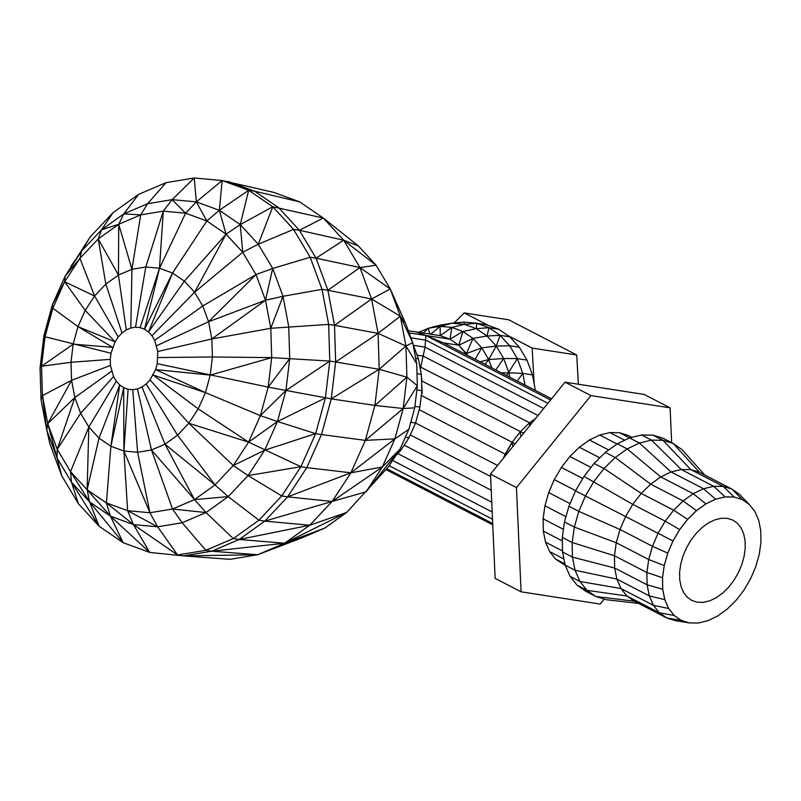 <?xml version="1.0" encoding="UTF-8"?>
<svg xmlns="http://www.w3.org/2000/svg" width="801" height="801" viewBox="0 0 801 801"><rect width="100%" height="100%" fill="white"/><g stroke="black" fill="none" stroke-linecap="round" stroke-linejoin="round"><path stroke-width="1.2" d="M488.54 325.516L464.21 312.921L508.765 319.819L576.72 354.993L532.154 348.085L507.824 335.489M464.21 312.921L454.107 323.003M576.72 354.993L578.372 384.24M534.187 384.09L532.154 348.085M671.659 442.673L670.107 407.859L644.164 394.432L565.015 382.177L490.502 474.152L495.138 578.392L521.091 591.819L600.239 604.074L604.254 599.118M565.015 382.177L590.958 395.604L516.445 487.579L490.502 474.152M516.445 487.579L521.091 591.819M670.107 407.859L590.958 395.604M570.052 503.629L548.695 492.575L544.93 505.811L543.118 518.818L543.318 531.093L545.531 542.177L549.666 551.619L555.564 559.078L565.316 565.456M631.909 437.346L628.194 435.414L619.503 432.71L609.891 432.58L599.729 435.043L589.416 439.989L608.7 449.962M548.695 492.575L554.252 479.619L561.411 467.434L569.881 456.5L579.333 447.238L589.416 439.989M549.666 551.619L563.944 559.018M555.564 559.078L564.925 563.934M545.531 542.177L562.532 550.968M543.318 531.093L562.362 540.955M543.118 518.818L563.433 529.331M544.93 505.811L565.957 516.695M554.252 479.619L575.639 490.683M561.411 467.434L582.788 478.507M569.881 456.5L590.978 467.424M579.333 447.238L599.789 457.822M599.729 435.043L617.02 443.984M609.891 432.58L624.69 440.24M619.503 432.71L629.556 437.917L641.601 434.993L653.015 435.153L663.338 438.367L673.22 443.484L662.898 440.26L651.483 440.109L639.418 443.033L627.173 448.91L615.198 457.511L603.974 468.525L593.911 481.501L585.421 495.969L578.813 511.358L620.034 529.501L652.465 546.292L658.032 533.336L665.18 521.151L673.651 510.217L641.221 493.426L603.974 468.525L594.082 463.409L605.316 452.395L617.291 443.794L629.536 437.917L639.418 443.033L651.483 440.109L641.601 434.993M664.78 599.639L662.707 589.246L647.088 584.81L614.657 568.019L616.87 579.103L575.058 570.252L579.964 581.476L621.005 588.545L653.436 605.336L659.333 612.795L666.772 617.982L634.342 601.191L626.903 596.004L621.005 588.545L616.87 579.103L649.301 595.884L653.436 605.336L668.685 608.5L664.78 599.639L649.301 595.884L647.088 584.81L646.888 572.535L648.7 559.529L664.239 565.556L667.754 553.141L672.97 540.985L625.601 516.545L632.75 504.37L665.18 521.151L679.699 529.581L672.99 540.995L667.774 553.151L664.239 565.556L662.547 577.751L662.727 589.256L664.8 599.649L668.685 608.5L674.212 615.498L681.19 620.354L689.341 622.898L698.342 623.018L707.874 620.705L717.546 616.069L726.998 609.281L735.859 600.59L743.799 590.337L750.507 578.913L755.723 566.768L759.248 554.362L760.95 542.167L760.76 530.652L758.687 520.27L754.812 511.408L749.275 504.42L739.403 494.317L731.964 489.131L723.273 486.417L713.661 486.297L703.508 488.75L671.078 471.969L660.755 476.915L650.672 484.164L641.221 493.426L632.75 504.37L584.029 476.385L594.082 463.409M749.275 504.42L742.307 499.564L734.157 497.02L725.145 496.9L715.623 499.203L705.951 503.849L696.5 510.637L687.628 519.328L673.651 510.217L683.103 500.945L650.672 484.164L615.198 457.511L605.316 452.395M715.623 499.203L703.508 488.75L693.185 493.696L660.755 476.915L627.173 448.91L617.291 443.794M725.145 496.9L713.661 486.297L681.24 469.506L671.078 471.969L639.418 443.033L627.173 448.91L615.198 457.511L603.974 468.525L593.911 481.501L585.421 495.969L575.539 490.853L584.029 476.385M734.157 497.02L723.273 486.417L690.842 469.636L681.24 469.506L651.483 440.109L662.898 440.26L653.015 435.153M690.842 469.636L662.898 440.26L673.22 443.484L682.052 449.631L673.22 443.484L699.543 472.34L690.842 469.636M704.76 475.043L682.052 449.631M634.342 601.191L595.804 596.485L606.127 599.699L638.597 603.393M674.212 615.498L659.333 612.795L626.903 596.004L586.973 590.327L595.804 596.485L585.921 591.368L577.09 585.221L570.082 576.36L565.176 565.136L562.542 551.979L562.302 537.401L564.465 521.962L568.93 506.242L575.539 490.853M606.127 599.699L595.804 596.485L586.973 590.327L579.964 581.476L586.973 590.327L577.09 585.221M662.547 577.751L646.888 572.535L614.457 555.744L614.657 568.019L572.425 557.096L575.058 570.252L565.176 565.136M667.774 553.151L652.465 546.292L648.7 559.529L616.269 542.738L614.457 555.744L572.184 542.517L572.425 557.096L562.542 551.979M568.93 506.242L578.813 511.358L585.421 495.969L625.601 516.545L620.034 529.501L616.269 542.738L574.347 527.078L572.184 542.517L562.302 537.401M570.082 576.36L579.964 581.476L575.058 570.252L572.425 557.096L572.184 542.517L574.347 527.078L578.813 511.358L574.347 527.078L564.465 521.962M687.628 519.328L679.699 529.581L687.608 519.318L696.48 510.627L705.931 503.839L715.603 499.193L725.125 496.89L734.137 497.01L742.297 499.554M689.341 622.898L675.463 620.685L666.772 617.982L681.19 620.354M699.543 472.34L731.964 489.131L742.307 499.564M696.5 510.637L683.103 500.945L693.185 493.696L705.951 503.849M157.236 363.674L155.614 369.591L149.997 379.914L146.213 383.939L141.967 386.983L137.412 388.926L132.736 389.707L128.11 389.276L123.714 387.664L119.719 384.931L116.285 381.186L113.522 376.56L110.458 365.436L110.278 359.359L110.999 353.241L115.064 341.847L118.238 337.001L122.022 332.986L126.268 329.942L130.823 327.989L135.499 327.219L140.125 327.649L144.52 329.251L148.515 331.984L151.95 335.739L154.703 340.355L157.767 351.489L157.236 363.674L268.185 387.123L331.264 398.868L335.649 361.992L379.193 369.281L406.908 377.181L403.173 408.52L414.728 407.849L408.88 429.246L400.039 449.101L388.545 466.643L346.673 512.44L324.886 528.039L301.536 538.022L257.712 554.733L230.047 559.318L183.459 555.894L211.684 551.218L239.149 539.473L284.615 543.228L324.886 528.039L257.712 554.733L284.615 543.228L346.673 512.44L309.747 525.236L284.615 543.228L211.684 551.218L257.712 554.733L183.459 555.894L149.697 552.42L183.459 555.894M157.957 357.566L212.405 356.976L271.699 357.616L268.185 387.123L260.385 415.659L248.6 442.132L233.281 465.521L215.008 484.925L194.503 499.614L172.525 509.005L149.947 512.74L127.629 510.688L106.413 502.918L87.139 489.731L70.528 471.639L57.221 449.321L47.74 423.649L42.443 395.604L41.532 366.267L45.046 336.77L52.846 308.235L64.631 281.762L79.95 258.373L98.223 238.958L118.728 224.28L140.696 214.888L163.284 211.144L185.602 213.196L206.818 220.966L226.092 234.162L242.703 252.255L256.01 274.573L265.491 300.245L270.788 328.29L271.699 357.616L210.242 375.098L205.456 392.63L260.385 415.659L277.456 421.496L264.67 450.212L248.05 475.584L228.235 496.63L205.987 512.56L182.157 522.753L157.657 526.808L133.447 524.585L110.438 516.154L89.522 501.847L71.499 482.212L57.071 458.012L46.788 430.167L41.041 399.739L40.05 367.919L43.855 335.919L52.315 304.961L52.846 308.235L77.957 326.638L85.196 310.377L94.608 296.01L105.832 284.085L118.438 275.073L131.925 269.296L145.802 267.003L159.509 268.265L172.545 273.031L184.39 281.141L194.593 292.255L202.763 305.962L208.59 321.732L211.844 338.953L212.405 356.976L210.242 375.098L155.614 369.591L205.456 392.63L198.207 408.89L248.6 442.132L300.916 466.713L306.783 467.624L321.511 434.532L365.336 440.38L394.893 438.848L382.367 466.973L400.039 449.101L366.087 491.824L382.367 466.973L350.898 472.81L365.336 440.38L374.888 405.426L403.173 408.52L394.893 438.848L408.88 429.246M205.456 392.63L153.171 375.068L198.207 408.89L188.796 423.258L233.281 465.521L248.05 475.584L281.762 495.949L287.629 496.86L332.125 501.466L366.087 491.824M149.997 379.914L188.796 423.258L177.572 435.183L164.976 444.205L151.479 449.972L137.612 452.275L123.895 451.013L110.868 446.237L99.024 438.137L88.821 427.013L80.651 413.306L74.823 397.536L71.569 380.315L71.009 362.292L73.161 344.17L77.957 326.638L115.064 341.847L85.196 310.377L64.631 281.762L52.315 304.961L65.101 276.245L81.732 250.873L101.547 229.817L123.795 213.897L147.624 203.704L172.125 199.649L196.335 201.872L219.344 210.303L240.26 224.61L258.272 244.245L272.71 268.445L282.993 296.29L288.74 326.708L289.732 358.538L285.917 390.538L277.456 421.496L315.644 433.631L300.916 466.713L281.762 495.949L258.923 520.209L264.791 521.121L287.629 496.86L306.783 467.624L350.898 472.81L332.125 501.466L309.747 525.236L264.791 521.121L332.125 501.466L382.367 466.973M118.238 337.001L94.608 296.01L64.631 281.762L65.101 276.245L90.102 237.016L112.941 212.756L138.583 194.403L166.037 182.668L194.263 177.982L222.167 180.555L248.68 190.268L272.781 206.748L293.546 229.376L310.177 257.271L322.022 289.351L328.65 324.405L329.792 361.081L325.396 397.957L315.644 433.631L321.511 434.532L331.264 398.868L374.888 405.426L406.908 377.181L417.361 385.722L414.728 407.849M140.125 327.649L159.509 268.265L144.52 329.251L172.545 273.031L148.515 331.984L184.39 281.141L226.092 234.162L240.26 224.61L272.781 206.748L323.324 218.042L358.458 245.997L376.1 265.231L390.237 288.941L405.596 323.434L412.705 342.688L416.68 363.714L417.361 385.722L403.173 408.52L365.336 440.38M146.213 383.939L177.572 435.183L215.008 484.925L228.235 496.63L258.923 520.209L233.281 538.572L239.149 539.473L264.791 521.121M141.967 386.983L164.976 444.205L194.503 499.614L205.987 512.56L233.281 538.572L205.827 550.307L211.684 551.218M137.412 388.926L151.479 449.972L172.525 509.005L182.157 522.753L205.827 550.307L177.602 554.983L157.657 526.808L149.947 512.74L137.612 452.275L132.736 389.707M128.11 389.276L123.895 451.013L127.629 510.688L133.447 524.585L149.697 552.42L123.184 542.708L99.084 526.217L78.318 503.599L61.687 475.704L49.842 443.614L46.788 430.167L42.443 395.604L41.041 399.739M149.947 512.74L123.895 451.013L123.714 387.664L110.868 446.237L106.413 502.918L110.438 516.154L123.184 542.708L89.522 501.847L99.084 526.217L71.499 482.212L78.318 503.599M110.868 446.237L119.719 384.931L99.024 438.137L87.139 489.731L89.522 501.847L70.528 471.639L71.499 482.212M116.285 381.186L88.821 427.013L70.528 471.639M113.522 376.56L80.651 413.306L57.221 449.321L57.071 458.012L61.687 475.704M111.559 371.243L74.823 397.536L47.74 423.649L46.788 430.167M110.458 365.436L71.569 380.315L42.443 395.604M110.278 359.359L71.009 362.292L41.532 366.267L40.05 367.919L45.046 336.77L43.855 335.919L52.846 308.235M110.999 353.241L45.046 336.77M77.957 326.638L112.621 347.334L73.161 344.17L41.532 366.267M94.608 296.01L79.95 258.373L81.732 250.873L90.102 237.016M122.022 332.986L105.832 284.085L98.223 238.958L101.547 229.817L112.941 212.756M126.268 329.942L118.438 275.073L118.728 224.28L123.795 213.897L138.583 194.403M130.823 327.989L131.925 269.296L140.696 214.888L147.624 203.704L166.037 182.668M135.499 327.219L145.802 267.003L163.284 211.144L172.125 199.649L194.263 177.982L196.335 201.872L222.167 180.555L273.722 192.37L299.704 201.892L254.548 191.179L228.035 181.467M163.284 211.144L159.509 268.265L185.602 213.196L196.335 201.872L206.818 220.966L219.344 210.303L248.68 190.268L254.548 191.179L278.648 207.659L299.404 230.277L343.679 240.21L376.1 265.231L359.969 267.544L390.237 288.941L400.31 316.215L405.937 346.012L416.68 363.714M172.545 273.031L206.818 220.966M151.95 335.739L194.593 292.255L242.703 252.255L258.272 244.245L293.546 229.376L299.404 230.277L323.324 218.042L299.704 201.892M323.324 218.042L343.679 240.21L359.969 267.544L371.584 298.993L400.31 316.215L412.705 342.688L405.937 346.012L406.908 377.181M154.703 340.355L202.763 305.962L256.01 274.573L272.71 268.445L310.177 257.271L316.035 258.172L299.404 230.277M156.676 345.682L208.59 321.732L265.491 300.245L282.993 296.29L322.022 289.351L327.889 290.262L316.035 258.172L359.969 267.544L327.889 290.262L371.584 298.993L378.072 333.346L405.937 346.012L379.193 369.281L374.888 405.426M157.767 351.489L211.844 338.953L270.788 328.29L328.65 324.405L334.508 325.316L327.889 290.262M271.699 357.616L329.792 361.081L335.649 361.992L334.508 325.316L378.072 333.346L379.193 369.281L331.264 398.868M475.143 359.248L481.721 347.854L466.442 353.551L467.464 355.274L458.823 345.251L449.992 339.203L440.27 335.649L451.804 327.399L462.918 331.474L473.021 338.382L481.721 347.854L488.68 359.549L491.744 367.839M501.496 372.886L508.945 372.785L509.766 377.171M480.079 361.802L488.68 359.549L503.669 358.498L508.945 372.785L522.813 373.396L525.015 385.061M535.388 390.427L532.455 374.888L522.813 373.396L517.346 358.598L526.988 360.1L519.318 347.244L509.676 345.742L517.346 358.598L503.669 358.498L496.26 346.082L509.676 345.742L500.104 335.319L509.746 336.81L498.643 329.211L489 327.719L476.285 328.67L462.918 331.474L449.992 339.203L425.882 335.479L443.524 342.878L551.549 398.798M532.455 374.888L526.988 360.1M481.721 347.854L496.26 346.082L500.104 335.319L487.018 336.009L496.26 346.082L488.68 359.549L485.106 364.405M519.318 347.244L509.746 336.81M463.148 353.041L466.442 353.551L458.823 345.251L473.021 338.382L487.018 336.009L489 327.719L500.104 335.319M423.288 333.016L428.285 328.28L440.109 326.327L451.804 327.399L464.48 324.345L476.285 328.67L487.018 336.009M498.643 329.211L486.417 324.735L476.775 323.244L489 327.719M464.48 324.345L476.775 323.244L463.919 322.062L452.054 323.204L464.48 324.345L463.919 322.062M430.688 334.167L440.109 326.327L452.054 323.204L439.489 325.286L428.285 328.28L418.833 332.325M410.793 422.257L415.479 422.988L497.541 465.461M490.602 476.485L410.262 434.903M506.242 454.728L505.151 454.157L503.418 458.212L512.039 442.432L520.189 431.909L529.291 422.988L535.649 418.422L529.291 422.988L520.189 431.909L512.039 442.432L505.151 454.157L419.203 409.671M515.083 443.804L421.286 395.464M523.654 433.231L421.546 380.855M420.315 368.901L425.061 347.133L425.882 335.479L416.16 331.914L408.28 330.693M531.393 423.679L419.894 366.718M538.012 415.509L423.349 356.155L417.071 355.183M543.659 408.53L425.061 347.133L413.436 345.341M547.904 403.293L425.912 340.155L410.913 337.832M550.567 400.009L425.882 335.479L416.16 331.914L440.27 335.649L440.109 326.327L439.489 325.286M492.755 524.855L385.942 469.566M492.695 523.544L386.723 468.695M492.505 519.208L389.156 465.711M492.184 511.999L392.6 460.455M491.754 502.217L397.797 453.586M491.213 490.222L404.135 445.156M443.524 342.878L458.823 345.251L449.992 339.203L440.27 335.649M409.081 332.876L425.882 335.479M415.549 423.018L409.001 437.736L400.47 450.753L395.504 456.019L400.47 450.753L409.001 437.736L415.549 423.018M419.894 407.118L415.559 422.998L419.894 407.118L421.847 390.698L419.894 407.118L414.908 406.347M421.346 374.367L421.847 390.698L421.346 374.367L418.392 358.768L421.346 374.367L416.991 373.697M413.116 344.48L418.392 358.768L413.046 344.47M399.098 450.542L400.47 450.753M405.356 437.166L409.001 437.736M416.86 389.927L421.847 390.698M415.669 358.337L418.392 358.768M683.093 555.754L686.567 547.664L691.033 540.044L696.329 533.216L702.237 527.418L708.545 522.893L714.993 519.799L721.341 518.267L727.348 518.347L732.775 520.039L737.431 523.273L741.115 527.939L743.698 533.846L745.08 540.765L745.21 548.435L744.069 556.565L741.726 564.835L738.242 572.935L733.776 580.555L728.479 587.383L722.572 593.181L716.274 597.706L709.826 600.8L703.468 602.332L697.461 602.252L692.034 600.56L687.388 597.326L683.694 592.66L681.11 586.753L679.729 579.834L679.598 572.164L680.74 564.034L683.093 555.754M672.97 540.985L679.679 529.571M681.18 620.344L674.192 615.488L668.665 608.49M662.707 589.246L662.517 577.741L664.219 565.546M188.796 423.258L248.6 442.132L277.456 421.496L325.396 397.957M233.281 465.521L264.67 450.212L315.644 433.631M287.629 496.86L350.898 472.81L394.893 438.848M248.05 475.584L300.916 466.713M239.149 539.473L309.747 525.236M151.479 449.972L194.503 499.614L228.235 496.63M164.976 444.205L215.008 484.925M172.525 509.005L205.987 512.56M127.629 510.688L157.657 526.808M106.413 502.918L133.447 524.585L177.602 554.983M88.821 427.013L87.139 489.731L110.438 516.154L149.697 552.42M71.569 380.315L47.74 423.649L57.071 458.012M74.823 397.536L57.221 449.321M81.732 250.873L70.949 266.252M79.95 258.373L65.101 276.245M131.925 269.296L118.728 224.28L101.547 229.817M118.438 275.073L98.223 238.958M140.696 214.888L123.795 213.897M185.602 213.196L172.125 199.649M194.593 292.255L226.092 234.162L219.344 210.303L222.167 180.555M242.703 252.255L240.26 224.61L248.68 190.268M316.035 258.172L343.679 240.21L358.458 245.997M258.272 244.245L272.781 206.748M335.649 361.992L378.072 333.346L400.31 316.215L405.596 323.434M334.508 325.316L371.584 298.993L390.237 288.941M211.844 338.953L265.491 300.245L272.71 268.445M208.59 321.732L256.01 274.573M282.993 296.29L270.788 328.29M268.185 387.123L289.732 358.538M260.385 415.659L285.917 390.538L329.792 361.081M506.632 375.539L517.346 358.598M517.246 381.036L522.813 373.396M495.769 369.922L503.669 358.498M466.442 353.551L473.021 338.382M458.823 345.251L462.918 331.474M476.285 328.67L476.775 323.244M449.992 339.203L451.804 327.399M429.857 334.037L428.285 328.28M421.436 377.391L421.857 379.494M421.606 382.788L422.277 392.941M529.291 422.988L529.701 425.762M520.189 431.909L520.95 436.565M512.039 442.432L512.86 446.547M505.151 454.157L505.521 455.609"/></g></svg>
